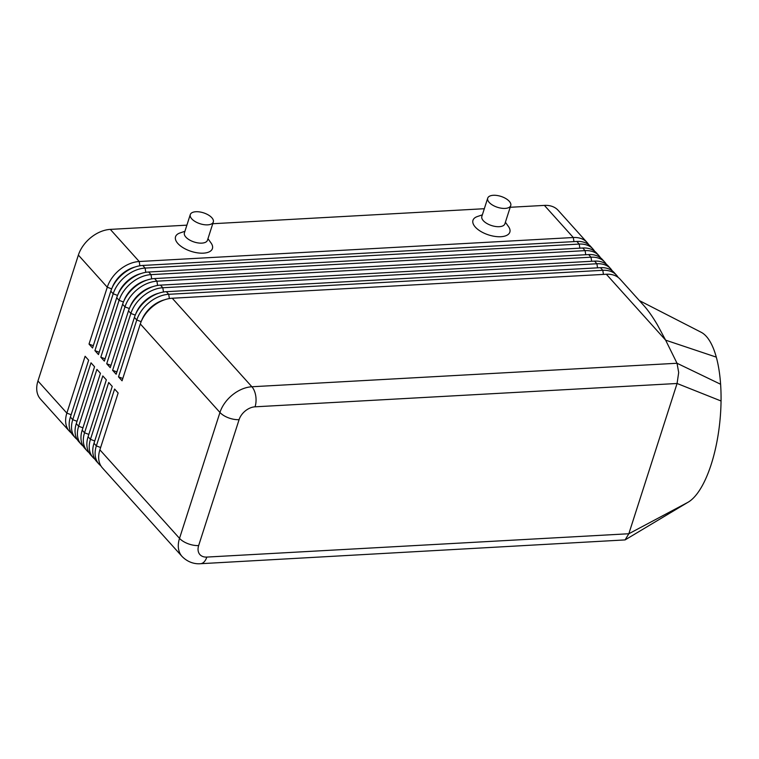 <?xml version="1.0" encoding="UTF-8"?>
<svg xmlns="http://www.w3.org/2000/svg" width="759" height="759" viewBox="0 0 759 759"><rect width="100%" height="100%" fill="white"/><g stroke="black" fill="none" stroke-linecap="round" stroke-linejoin="round"><path stroke-width="1.14" d="M206.809 557.078A14.516 8.064 86.8 0 1 201.97 563.387A14.516 8.064 86.8 0 1 200.528 563.709L625.074 539.915L628.831 533.748L206.809 557.078A14.516 9.943 -42 0 1 198.659 545.56A14.516 6.859 -162.2 0 1 188.061 543.729A14.516 6.859 -162.2 0 1 179.522 538.359A29.041 19.876 138 0 0 181.05 555.199A29.041 19.876 138 0 0 182.046 556.451L102.418 467.923A29.041 19.876 -42 0 1 101.421 466.681A29.041 19.876 -42 0 1 99.884 449.84L118.148 392.982L114.6 389.044L96.346 445.903A29.041 19.876 138 0 0 97.883 462.743A29.041 19.876 138 0 0 98.879 463.996L96.516 461.368A29.041 19.876 -42 0 1 95.52 460.125A29.041 19.876 -42 0 1 93.993 443.284L112.247 386.426L108.708 382.489L90.454 439.347A29.041 19.876 138 0 0 91.981 456.187A29.041 19.876 138 0 0 92.977 457.43L90.615 454.812A29.041 19.876 -42 0 1 89.619 453.569A29.041 19.876 -42 0 1 88.091 436.729L106.345 379.87L102.807 375.933L84.553 432.791A29.041 19.876 138 0 0 86.08 449.632A29.041 19.876 138 0 0 87.076 450.874L84.723 448.256A29.041 19.876 -42 0 1 83.727 447.004A29.041 19.876 -42 0 1 82.19 430.163L100.444 373.305L96.905 369.377L78.651 426.235A29.041 19.876 138 0 0 80.179 443.076A29.041 19.876 138 0 0 81.185 444.319L78.822 441.7A29.041 19.876 -42 0 1 77.826 440.448A29.041 19.876 -42 0 1 76.289 423.607L94.552 366.749L91.004 362.821L72.75 419.68A29.041 19.876 138 0 0 74.287 436.52A29.041 19.876 138 0 0 75.283 437.763L72.921 435.144A29.041 19.876 -42 0 1 71.925 433.892A29.041 19.876 -42 0 1 70.397 417.052L88.651 360.193L85.112 356.265L66.858 413.114A29.041 19.876 138 0 0 68.386 429.955A29.041 19.876 138 0 0 69.382 431.207A29.041 19.876 138 0 0 71.346 433M71.137 414.727L66.858 413.114L37.95 380.99A29.041 19.876 138 0 0 39.477 397.83A29.041 19.876 138 0 0 40.474 399.073L69.382 431.207M75.283 437.763A29.041 19.876 138 0 0 77.247 439.556M81.185 444.319A29.041 19.876 138 0 0 83.139 446.112M87.076 450.874A29.041 19.876 138 0 0 89.04 452.668M92.977 457.43A29.041 19.876 138 0 0 94.941 459.233M98.879 463.996A29.041 19.876 138 0 0 100.843 465.789M588.642 244.607A29.041 19.876 138 0 0 588.064 243.715A29.041 19.876 138 0 0 587.068 242.472A29.041 19.876 138 0 0 573.301 237.52L139.22 261.513A29.041 19.876 138 0 0 119.875 269.597A29.041 19.876 138 0 0 107.275 287.215L89.021 344.074L92.56 348.011L110.814 291.152A29.041 19.876 -42 0 1 115.026 282.623L115.7 281.627A25.654 17.561 -42 0 1 123.1 273.601A25.654 17.561 -42 0 1 128.812 269.825L129.865 269.265A29.041 19.876 -42 0 1 142.758 265.451L576.84 241.457A29.041 19.876 -42 0 1 590.606 246.4L592.969 249.028A29.041 19.876 138 0 0 579.202 244.075L145.111 268.079A29.041 19.876 138 0 0 125.766 276.153A29.041 19.876 138 0 0 113.176 293.78L94.922 350.63L98.461 354.567L116.715 297.708A29.041 19.876 -42 0 1 120.928 289.179A29.041 19.876 -42 0 1 129.315 280.09A29.041 19.876 -42 0 1 135.766 275.821A29.041 19.876 -42 0 1 148.65 272.007L582.741 248.013A29.041 19.876 -42 0 1 596.508 252.965L598.86 255.584A29.041 19.876 138 0 0 585.104 250.641L151.013 274.635A29.041 19.876 138 0 0 131.668 282.709A29.041 19.876 138 0 0 119.078 300.336L100.824 357.195L104.362 361.123L122.616 304.264A29.041 19.876 -42 0 1 126.829 295.735A29.041 19.876 -42 0 1 135.206 286.646A29.041 19.876 -42 0 1 141.667 282.376A29.041 19.876 -42 0 1 154.551 278.562L588.642 254.569A29.041 19.876 -42 0 1 602.399 259.521L604.762 262.14A29.041 19.876 138 0 0 590.995 257.197L156.914 281.191A29.041 19.876 138 0 0 137.569 289.264A29.041 19.876 138 0 0 124.969 306.892L106.715 363.751L110.254 367.679L128.508 310.82A29.041 19.876 -42 0 1 132.721 302.291A29.041 19.876 -42 0 1 141.108 293.202A29.041 19.876 -42 0 1 147.569 288.942A29.041 19.876 -42 0 1 160.453 285.128L594.534 261.124A29.041 19.876 -42 0 1 608.301 266.077L610.663 268.695A29.041 19.876 138 0 0 596.897 263.752L162.815 287.746A29.041 19.876 138 0 0 143.47 295.83A29.041 19.876 138 0 0 130.871 313.448L112.617 370.307L116.155 374.244L134.409 317.385A29.041 19.876 -42 0 1 138.622 308.847A29.041 19.876 -42 0 1 147.009 299.758A29.041 19.876 -42 0 1 153.46 295.498A29.041 19.876 -42 0 1 166.354 291.684L600.435 267.68A29.041 19.876 -42 0 1 614.202 272.633L616.564 275.251A29.041 19.876 138 0 0 602.798 270.308L168.707 294.302A29.041 19.876 138 0 0 149.362 302.386A29.041 19.876 138 0 0 136.772 320.004L118.518 376.862L122.057 380.8L140.311 323.941A29.041 19.876 -42 0 1 144.523 315.402A29.041 19.876 -42 0 1 152.91 306.313A29.041 19.876 -42 0 1 159.362 302.054A29.041 19.876 -42 0 1 172.246 298.24L606.337 274.246A29.041 19.876 -42 0 1 620.103 279.189L643.86 305.602C648.129 310.374 652.636 316.769 657.379 324.805L665.634 340.155L716.297 357.128A87.114 31.916 95.6 0 1 720.604 384.253A87.114 31.916 95.6 0 1 721.05 400.989A87.114 31.916 95.6 0 1 687.455 502.581A87.114 31.916 95.6 0 1 687.436 502.6A87.114 31.916 95.6 0 1 687.369 502.629M115.026 282.623A29.041 19.876 -42 0 1 123.413 273.534A29.041 19.876 -42 0 1 129.865 269.265M587.068 242.472L558.159 210.338A29.041 19.876 138 0 0 544.402 205.395L573.301 237.52L573.946 241.618M139.884 265.773L139.22 261.513L110.311 229.389A29.041 19.876 138 0 0 90.966 237.472A29.041 19.876 138 0 0 78.376 255.09L107.275 287.215L111.658 288.866M135.254 266.94A25.654 17.561 138 0 0 122.863 273.335A25.654 17.561 138 0 0 112.152 287.727M618.139 277.396A29.041 19.876 138 0 0 617.56 276.504A29.041 19.876 138 0 0 616.564 275.251M612.238 270.84A29.041 19.876 138 0 0 611.659 269.948A29.041 19.876 138 0 0 610.663 268.695M606.337 264.284A29.041 19.876 138 0 0 605.758 263.392A29.041 19.876 138 0 0 604.762 262.14M600.445 257.728A29.041 19.876 138 0 0 599.857 256.827A29.041 19.876 138 0 0 598.86 255.584M594.544 251.163A29.041 19.876 138 0 0 593.965 250.271A29.041 19.876 138 0 0 592.969 249.028M120.928 289.179L121.592 288.183A25.654 17.561 -42 0 1 129.002 280.156A25.654 17.561 -42 0 1 134.704 276.39L135.766 275.821M141.155 273.496A25.654 17.561 138 0 0 128.764 279.891A25.654 17.561 138 0 0 118.043 294.283M126.829 295.735L127.493 294.739A25.654 17.561 -42 0 1 134.903 286.712A25.654 17.561 -42 0 1 140.605 282.946L141.667 282.376M147.056 280.062A25.654 17.561 138 0 0 134.666 286.447A25.654 17.561 138 0 0 123.945 300.849M132.721 302.291L133.394 301.295A25.654 17.561 -42 0 1 140.804 293.268A25.654 17.561 -42 0 1 146.506 289.502L147.569 288.942M152.948 286.617A25.654 17.561 138 0 0 140.567 293.002A25.654 17.561 138 0 0 129.846 307.404M138.622 308.847L139.295 307.85A25.654 17.561 -42 0 1 146.696 299.824A25.654 17.561 -42 0 1 152.407 296.057L153.46 295.498M158.849 293.173A25.654 17.561 138 0 0 146.459 299.558A25.654 17.561 138 0 0 135.747 313.96M144.523 315.402L145.187 314.406A25.654 17.561 -42 0 1 152.597 306.38A25.654 17.561 -42 0 1 158.299 302.613L159.362 302.054M164.75 299.729A25.654 17.561 138 0 0 152.36 306.124A25.654 17.561 138 0 0 141.639 320.516M687.455 502.581L628.831 533.748L677.075 383.485L678.688 372.508L677.028 363.257L251.884 386.758A29.041 19.876 138 0 0 232.539 394.841A29.041 19.876 138 0 0 219.949 412.46L179.522 538.359L99.884 449.84M487.714 198.156L481.842 216.429A12.097 5.721 17.8 0 0 486.832 223.45A12.097 5.721 17.8 0 0 499.261 226.685A12.097 5.721 17.8 0 0 504.887 223.829L510.75 205.547A12.097 5.721 17.8 0 0 505.76 198.526A12.097 5.721 17.8 0 0 493.331 195.291A12.097 5.721 17.8 0 0 487.714 198.156A12.097 5.721 17.8 0 0 492.695 205.177A12.097 5.721 17.8 0 0 505.133 208.412A12.097 5.721 17.8 0 0 510.75 205.547M505.39 222.245L508.464 226.543A19.354 9.146 -162.2 0 1 500.845 236.713A19.354 9.146 -162.2 0 1 477.06 228.782A19.354 9.146 -162.2 0 1 477.345 216.552L482.354 214.844M213.317 221.989L207.454 240.271A12.097 5.721 -162.2 0 1 201.828 243.127A12.097 5.721 -162.2 0 1 189.399 239.891A12.097 5.721 -162.2 0 1 184.409 232.871L190.281 214.598A12.097 5.721 -162.2 0 1 195.898 211.733A12.097 5.721 -162.2 0 1 208.336 214.968A12.097 5.721 -162.2 0 1 213.317 221.989A12.097 5.721 -162.2 0 1 207.7 224.854A12.097 5.721 -162.2 0 1 195.272 221.619A12.097 5.721 -162.2 0 1 190.281 214.598M207.957 238.687L211.04 242.984A19.354 9.146 -162.2 0 1 203.412 253.155A19.354 9.146 -162.2 0 1 179.627 245.223A19.354 9.146 -162.2 0 1 179.911 232.994L184.921 231.286M700.965 332.176A87.114 31.916 95.6 0 1 701.098 332.243A87.114 31.916 95.6 0 1 716.297 357.128M606.337 274.246L665.634 340.155L677.028 363.257L720.604 384.253M122.797 378.475L118.518 376.862M116.905 371.919L112.617 370.307M111.004 365.364L106.715 363.751M105.103 358.808L100.824 357.195M99.201 352.242L94.922 350.63M37.95 380.99L78.376 255.09M93.31 345.687L89.021 344.074M110.311 229.389L186.894 225.157M212.767 223.725L484.318 208.716M510.19 207.283L544.402 205.395M70.397 417.052L72.75 419.68L77.038 421.292M76.289 423.607L78.651 426.235L82.94 427.848M82.19 430.163L84.553 432.791L88.831 434.404M88.091 436.729L90.454 439.347L94.733 440.96M93.993 443.284L96.346 445.903L100.634 447.516M600.435 267.68L602.798 270.308L603.443 274.397M594.534 261.124L596.897 263.752L597.542 267.842M588.642 254.569L590.995 257.197L591.65 261.286M582.741 248.013L585.104 250.641L585.749 254.73M576.84 241.457L579.202 244.075L579.848 248.174M169.38 298.562L168.707 294.302L166.354 291.684M198.659 545.56L239.085 419.661A14.516 9.943 -42 0 1 255.052 406.815A14.516 8.064 -93.2 0 0 255.745 395.894A14.516 8.064 -93.2 0 0 251.884 386.758L172.246 298.24M163.479 292.006L162.815 287.746L160.453 285.128M157.587 285.441L156.914 281.191L154.551 278.562M151.686 278.885L151.013 274.635L148.65 272.007M145.785 272.329L145.111 268.079L142.758 265.451M239.085 419.661A14.516 6.859 -162.2 0 1 228.478 417.829A14.516 6.859 -162.2 0 1 219.949 412.46L140.311 323.941M255.052 406.815L677.075 383.485L721.05 400.989M141.146 321.655L136.772 320.004L134.409 317.385M135.254 315.099L130.871 313.448L128.508 310.82M129.353 308.534L124.969 306.892L122.616 304.264M123.451 301.978L119.078 300.336L116.715 297.708M110.814 291.152L113.176 293.78L117.55 295.422M687.436 502.6L625.074 539.915M701.098 332.243L639.334 300.573M182.046 556.451C189.19 563.7 197.065 564.032 200.528 563.709"/></g></svg>
